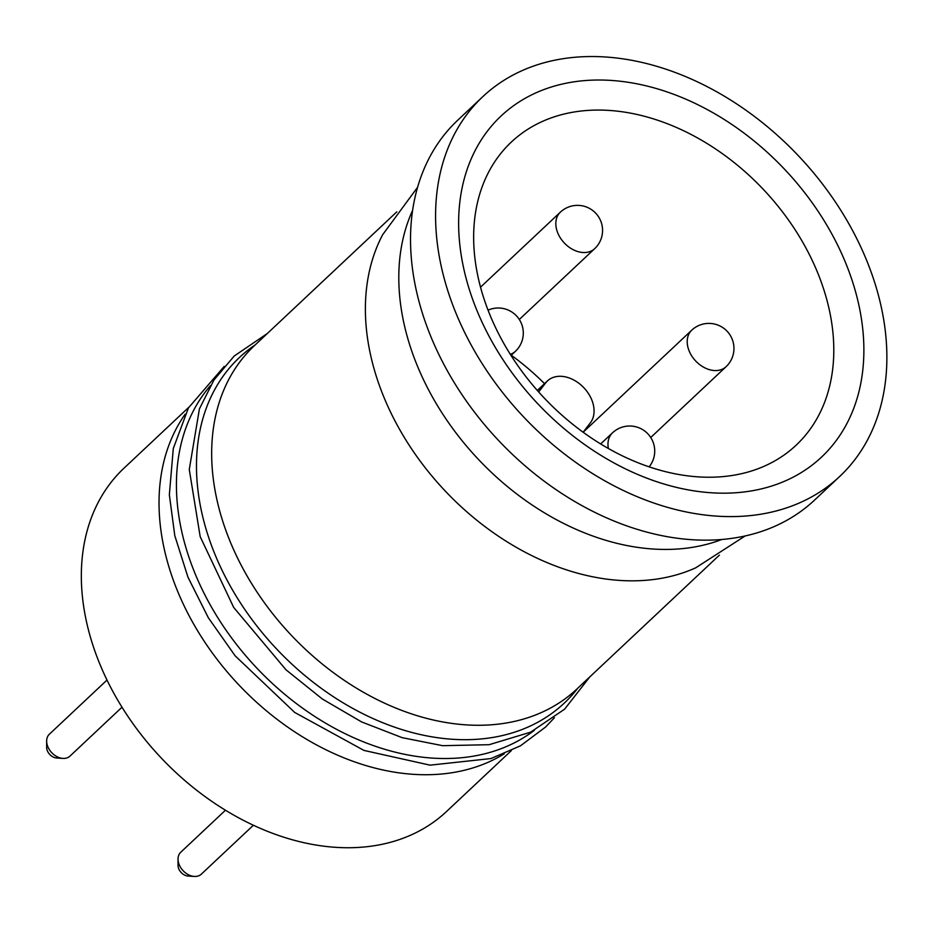 <?xml version="1.0" encoding="UTF-8"?>
<svg xmlns="http://www.w3.org/2000/svg" width="933" height="933" viewBox="0 0 933 933"><rect width="100%" height="100%" fill="white"/><g stroke="black" fill="none" stroke-linecap="round" stroke-linejoin="round"><path stroke-width="1.4" d="M396.805 211.849L254.336 345.711A235.536 171.322 46.8 0 0 244.714 571.789A235.536 171.322 46.8 0 0 464.646 724.766A235.536 171.322 46.8 0 0 576.897 689.02L719.378 555.147M745.14 535.962L695.691 567.835A235.536 171.322 -133.2 0 1 618.369 580.326A235.536 171.322 -133.2 0 1 413.261 451.362A235.536 171.322 -133.2 0 1 382.67 234.696L417.564 187.323M412.596 210.392A235.536 171.322 46.8 0 0 449.648 424.258A235.536 171.322 46.8 0 0 651.782 548.931A235.536 171.322 46.8 0 0 721.815 539.484M612.526 80.518A234.008 170.214 -133.2 0 1 855.946 402.088A234.008 170.214 -133.2 0 1 515.249 377.142A234.008 170.214 -133.2 0 1 612.526 80.518M715.483 516.042A260.587 189.539 -133.2 0 1 472.156 346.796A260.587 189.539 -133.2 0 1 482.793 96.67A260.587 189.539 -133.2 0 1 799.371 156.791A260.587 189.539 -133.2 0 1 839.677 476.495A260.587 189.539 -133.2 0 1 715.483 516.042M839.677 476.495L814.614 500.041A260.587 189.539 -133.2 0 1 690.42 539.601A260.587 189.539 -133.2 0 1 447.094 370.343A260.587 189.539 -133.2 0 1 457.73 120.217L482.793 96.67M511.307 750.645L446.569 811.477A235.536 171.322 -133.2 0 1 334.317 847.234A235.536 171.322 -133.2 0 1 114.386 694.257A235.536 171.322 -133.2 0 1 123.996 468.179L188.746 407.348M504.228 753.817A235.536 171.322 -133.2 0 1 412.013 774.227A235.536 171.322 -133.2 0 1 200.723 635.84A235.536 171.322 -133.2 0 1 185.142 414.217M544.534 383.65A207.977 151.274 46.8 0 0 511.261 355.228M583.988 432.854A207.977 151.274 46.8 0 0 796.129 445.204A207.977 151.274 46.8 0 0 804.619 245.589A207.977 151.274 46.8 0 0 610.427 110.514A207.977 151.274 46.8 0 0 511.307 142.084A207.977 151.274 46.8 0 0 583.988 432.854M691.738 330.189A25.063 25.063 0 0 1 727.157 331.297A25.063 25.063 0 0 1 726.061 366.716A25.063 18.228 -133.2 0 1 714.118 370.518A25.063 18.228 -133.2 0 1 690.723 354.248A25.063 18.228 -133.2 0 1 691.738 330.189L583.137 432.236L590.332 422.871A30.066 21.867 46.8 0 0 582.752 386.612A30.066 21.867 46.8 0 0 547.438 380.921A30.066 21.867 46.8 0 0 545.735 382.81L538.656 391.965M62.931 758.401L56.668 758.016A9.248 6.729 -133.2 0 1 56.586 758.004A9.248 6.729 -133.2 0 1 46.65 747.356L46.65 741.07A15.033 10.939 46.8 0 0 62.803 758.389A15.033 10.939 46.8 0 0 62.931 758.401A15.033 10.939 46.8 0 0 69.963 756.115L122.001 707.214M107.003 680.052L49.379 734.201A15.033 10.939 46.8 0 0 46.65 741.07M194.321 876.437L188.058 876.04A9.248 6.729 -133.2 0 1 187.976 876.04A9.248 6.729 -133.2 0 1 178.04 865.381L178.04 859.106A15.033 10.939 46.8 0 0 194.192 876.425A15.033 10.939 46.8 0 0 194.321 876.437A15.033 10.939 46.8 0 0 201.353 874.139L253.403 825.239M225.471 810.217L180.769 852.226A15.033 10.939 46.8 0 0 178.04 859.106M255.21 344.883A237.157 172.5 46.8 0 0 276.11 648.447A237.157 172.5 46.8 0 0 577.784 688.192M210.438 385.644A237.157 172.5 46.8 0 0 256.062 667.282A237.157 172.5 46.8 0 0 534.317 730.341M537.443 390.6L545.735 382.81M488.029 310.176A25.063 25.063 0 0 1 515.436 351.298A25.063 18.228 -133.2 0 1 510.281 354.33M608.386 448.505A25.063 18.228 -133.2 0 1 612.515 432.807L600.654 443.945M560.36 212.164A25.063 25.063 0 0 1 595.779 213.26A25.063 25.063 0 0 1 594.671 248.679A25.063 18.228 -133.2 0 1 582.728 252.493A25.063 18.228 -133.2 0 1 559.334 236.212A25.063 18.228 -133.2 0 1 560.36 212.164L480.507 287.189M267.293 333.536L234.148 356.079L213.914 380.081L199.429 408.841L189.271 469.509L200.187 536.65L233.693 607.441L285.999 669.801L322.34 699.004L361.572 721.909L402.181 737.665L442.65 745.689L489.125 744.697L530.632 732.16L564.617 709.162L589.854 676.845M554.377 717.78L545.572 727.04L520.474 745.817L490.956 758.564L430.066 765.153L363.975 750.424L294.7 712.439L235.139 655.817L208.316 617.716L187.941 577.142L174.786 535.624L169.351 494.758L173.293 448.505L188.419 407.931L224.223 366.412M537.303 390.449L547.438 380.921M515.436 351.298L511.004 355.461M649.135 466.838A25.063 25.063 0 0 0 646.732 432.714A25.063 25.063 0 0 0 612.515 432.807M726.061 366.716L650.733 437.495M594.671 248.679L519.343 319.459"/></g></svg>
